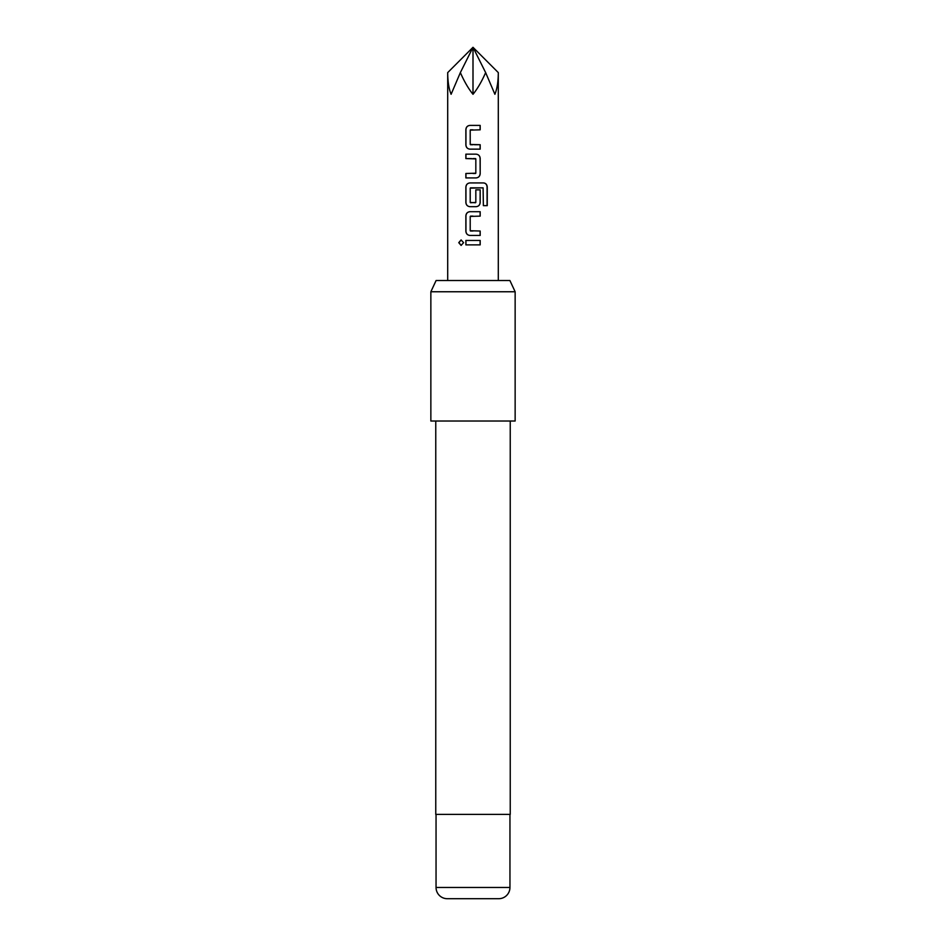 <?xml version="1.0" encoding="UTF-8"?>
<svg xmlns="http://www.w3.org/2000/svg" width="946" height="946" viewBox="0 0 946 946"><rect width="100%" height="100%" fill="white"/><g stroke="black" fill="none" stroke-linecap="round" stroke-linejoin="round"><path stroke-width="1.42" d="M458.751 242.673L461.092 239.929L463.587 242.673L461.092 245.416L458.751 242.673M461.163 245.416L458.905 242.673L461.163 239.929M473 149.149L469.949 149.149C467.525 148.877 466.201 147.493 465.952 145.022L465.952 129.531C466.201 127.048 467.525 125.676 469.949 125.404L480.178 125.404L480.178 129.827L470.209 130.122L470.209 144.431L480.178 144.726L480.178 149.149L469.914 149.149C467.49 148.853 466.142 147.481 465.87 145.022L465.87 129.531C466.118 127.048 467.466 125.676 469.914 125.404M474.454 144.726L480.107 144.726L480.107 149.149M465.952 177.919L465.952 173.485M471.557 158.585L465.952 158.585L465.952 154.163M470.505 202.74L475.826 202.444L475.826 189.862L480.178 189.862L480.178 202.55C479.929 205.034 478.57 206.417 476.122 206.677L469.949 206.677C467.525 206.405 466.201 205.034 465.952 202.55L465.952 187.06C466.201 184.588 467.525 183.205 469.949 182.933L483.631 182.933C485.83 183.217 487.036 184.588 487.249 187.06L487.249 205.649L483.371 205.649L483.099 187.84L470.209 188.136L470.209 202.444L475.507 202.74M480.178 189.862L480.107 202.55C479.859 205.034 478.51 206.417 476.086 206.677M473 235.448L469.937 235.448C467.525 235.176 466.201 233.792 465.952 231.321L465.952 215.83C466.201 213.347 467.525 211.975 469.949 211.703L480.178 211.703L480.178 216.126L470.209 216.421L470.209 230.729L480.178 231.025L480.178 235.448L469.914 235.448C467.49 235.152 466.142 233.78 465.87 231.321L465.87 215.83C466.118 213.347 467.466 211.975 469.914 211.703M480.107 231.025L480.107 235.448M473 244.884L465.881 244.884L465.87 240.461L480.178 240.461L480.178 244.884L465.952 244.884L465.952 240.461M498.294 280.524L498.294 72.594C498.27 81.522 497.135 88.747 494.9 94.293L485.641 72.594C481.727 81.522 477.517 88.747 473 94.293C468.483 88.747 464.273 81.522 460.359 72.594L451.1 94.293C448.865 88.747 447.73 81.522 447.706 72.594L473 47.3L460.359 72.594M473 154.163L476.122 154.163C478.558 154.458 479.906 155.83 480.178 158.301L480.178 173.78C479.929 176.275 478.57 177.647 476.122 177.919L465.87 177.919L465.87 173.485L475.826 173.201L475.826 158.881L465.87 158.585L465.87 154.163L476.122 154.163M470.505 231.025L473 231.025M473 216.126L470.505 216.126M482.992 187.84L470.505 187.84M473 206.677L469.914 206.677C467.49 206.394 466.142 205.01 465.87 202.55L465.87 187.06C466.118 184.588 467.466 183.205 469.914 182.933L483.512 182.933C485.712 183.193 486.894 184.576 487.084 187.06L487.249 187.06M470.505 144.726L473 144.726M473 129.827L470.505 129.827M436.094 280.524L509.906 280.524L515.144 291.758L430.856 291.758L436.094 280.524M447.292 898.7L498.708 898.7L447.292 898.7A11.234 11.234 0 0 1 436.047 887.466L436.047 814.4M498.708 898.7A11.234 11.234 0 0 0 509.953 887.466L509.953 814.4M435.763 421.017L435.763 814.4L510.237 814.4L510.237 421.017M430.856 291.758L430.856 421.017L515.144 421.017L515.144 291.758M485.641 72.594L473 47.3L473 94.293M498.294 72.594L473 47.3M473 240.461L480.107 240.461L480.107 244.884M474.454 211.703L480.107 211.703L480.107 216.126M487.084 187.06L487.084 205.649M476.086 154.163C478.51 154.435 479.859 155.806 480.107 158.301L480.178 173.78M480.107 173.78C479.859 176.275 478.51 177.647 476.086 177.919M475.507 158.585L473 158.585M473 173.485L475.507 173.485M474.454 125.404L480.178 125.404M480.107 125.404L480.107 129.827M436.047 887.466L509.953 887.466M447.706 280.524L447.706 72.594"/></g></svg>
